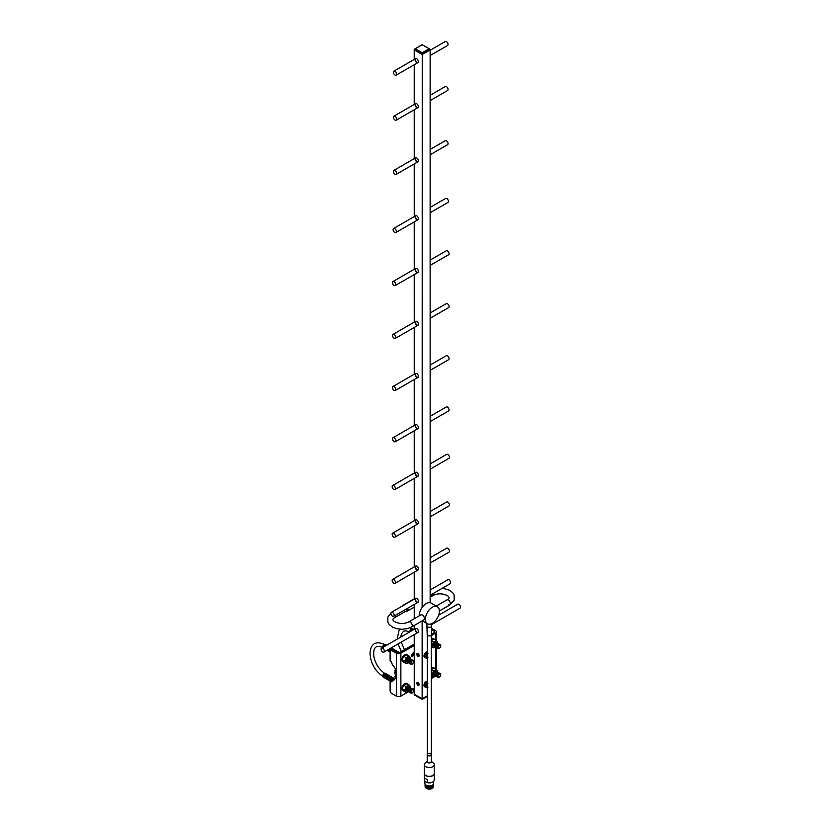 <?xml version="1.0" encoding="UTF-8"?>
<svg xmlns="http://www.w3.org/2000/svg" width="830" height="830" viewBox="0 0 830 830"><rect width="100%" height="100%" fill="white"/><g stroke="black" fill="none" stroke-linecap="round" stroke-linejoin="round"><path stroke-width="1.25" d="M414.222 59.428L414.222 49.914L422.242 54.49L430.148 49.904L422.138 54.49L414.191 49.344L422.221 44.727L429.162 48.721L422.221 52.767L429.12 48.731L422.19 44.727L415.249 48.731L422.19 52.736L422.221 53.877L430.116 49.323L429.12 48.731L430.127 49.364L422.242 53.929L422.242 607.27M414.243 694.15L422.138 698.767L427.274 695.862L422.242 699.327L427.274 696.422M414.222 634.628A2.158 1.245 -60 0 1 414.222 634.608L414.243 694.212L422.242 698.767L422.242 620.861M418.413 631.412A2.293 1.328 -120 0 0 417.407 629.099A2.293 1.328 -120 0 0 415.633 628.486A2.293 1.328 -120 0 0 415.633 631.142A2.293 1.328 -120 0 0 417.936 632.47A2.293 1.328 -120 0 0 418.413 631.412M418.413 601.273A2.293 1.328 -120 0 0 417.407 598.959A2.293 1.328 -120 0 0 415.633 598.347A2.293 1.328 -120 0 0 415.633 601.003A2.293 1.328 -120 0 0 417.936 602.331A2.293 1.328 -120 0 0 418.413 601.273M418.413 569.027A2.293 1.328 -120 0 0 417.407 566.714A2.293 1.328 -120 0 0 415.633 566.101A2.293 1.328 -120 0 0 415.633 568.747A2.293 1.328 -120 0 0 417.936 570.075A2.293 1.328 -120 0 0 418.413 569.027M418.413 522.817A2.293 1.328 -120 0 0 417.407 520.514A2.293 1.328 -120 0 0 415.633 519.891A2.293 1.328 -120 0 0 415.633 522.547A2.293 1.328 -120 0 0 417.936 523.875A2.293 1.328 -120 0 0 418.413 522.817M418.413 475.206A2.293 1.328 -120 0 0 417.407 472.903A2.293 1.328 -120 0 0 415.633 472.28A2.293 1.328 -120 0 0 415.633 474.936A2.293 1.328 -120 0 0 417.936 476.264A2.293 1.328 -120 0 0 418.413 475.206M418.413 427.595A2.293 1.328 -120 0 0 417.407 425.282A2.293 1.328 -120 0 0 415.633 424.67A2.293 1.328 -120 0 0 415.633 427.326A2.293 1.328 -120 0 0 417.936 428.654A2.293 1.328 -120 0 0 418.413 427.595M418.413 376.353A2.293 1.328 -120 0 0 417.407 374.04A2.293 1.328 -120 0 0 415.633 373.427A2.293 1.328 -120 0 0 415.633 376.073A2.293 1.328 -120 0 0 417.936 377.401A2.293 1.328 -120 0 0 418.413 376.353M418.413 324.26A2.293 1.328 -120 0 0 417.407 321.947A2.293 1.328 -120 0 0 415.633 321.335A2.293 1.328 -120 0 0 415.633 323.99A2.293 1.328 -120 0 0 417.936 325.308A2.293 1.328 -120 0 0 418.413 324.26M418.413 271.4A2.293 1.328 -120 0 0 417.407 269.086A2.293 1.328 -120 0 0 415.633 268.464A2.293 1.328 -120 0 0 415.633 271.12A2.293 1.328 -120 0 0 417.936 272.448A2.293 1.328 -120 0 0 418.413 271.4M418.413 218.715A2.293 1.328 -120 0 0 417.407 216.402A2.293 1.328 -120 0 0 415.633 215.79A2.293 1.328 -120 0 0 415.633 218.446A2.293 1.328 -120 0 0 417.936 219.774A2.293 1.328 -120 0 0 418.413 218.715M419.129 684.563A1.619 0.934 -120 0 0 418.424 682.934A1.619 0.934 -120 0 0 417.168 682.499A1.619 0.934 -120 0 0 417.168 684.377A1.619 0.934 -120 0 0 418.797 685.31A1.619 0.934 -120 0 0 419.129 684.563M419.129 655.627A1.619 0.934 -120 0 0 418.424 653.988A1.619 0.934 -120 0 0 417.168 653.552A1.619 0.934 -120 0 0 417.168 655.43A1.619 0.934 -120 0 0 418.797 656.364A1.619 0.934 -120 0 0 419.129 655.627M418.362 160.781A2.293 1.328 -120 0 0 417.355 158.468A2.293 1.328 -120 0 0 415.581 157.856A2.293 1.328 -120 0 0 415.581 160.501A2.293 1.328 -120 0 0 417.884 161.829A2.293 1.328 -120 0 0 418.362 160.781M418.362 106.603A2.293 1.328 -120 0 0 417.355 104.29A2.293 1.328 -120 0 0 415.581 103.677A2.293 1.328 -120 0 0 415.581 106.323A2.293 1.328 -120 0 0 417.884 107.651A2.293 1.328 -120 0 0 418.362 106.603M418.362 61.565A2.293 1.328 -120 0 0 417.355 59.262A2.293 1.328 -120 0 0 415.581 58.64A2.293 1.328 -120 0 0 415.581 61.296A2.293 1.328 -120 0 0 417.884 62.624A2.293 1.328 -120 0 0 418.362 61.565M418.071 632.367A2.293 1.328 60 0 1 416.37 631.568A2.293 1.328 60 0 1 415.457 629.368A2.293 1.328 60 0 1 415.799 628.414M418.071 602.227A2.293 1.328 60 0 1 416.37 601.428A2.293 1.328 60 0 1 415.457 599.229A2.293 1.328 60 0 1 415.799 598.274M418.071 569.971A2.293 1.328 60 0 1 416.37 569.183A2.293 1.328 60 0 1 415.457 566.973A2.293 1.328 60 0 1 415.799 566.029M418.071 523.772A2.293 1.328 60 0 1 416.37 522.983A2.293 1.328 60 0 1 415.457 520.773A2.293 1.328 60 0 1 415.799 519.829M418.071 476.161A2.293 1.328 60 0 1 416.37 475.372A2.293 1.328 60 0 1 415.457 473.162A2.293 1.328 60 0 1 415.799 472.208M418.071 428.55A2.293 1.328 60 0 1 416.37 427.751A2.293 1.328 60 0 1 415.457 425.551A2.293 1.328 60 0 1 415.799 424.597M418.071 377.297A2.293 1.328 60 0 1 416.37 376.509A2.293 1.328 60 0 1 415.457 374.299A2.293 1.328 60 0 1 415.799 373.355M418.071 325.204A2.293 1.328 60 0 1 416.37 324.416A2.293 1.328 60 0 1 415.457 322.216A2.293 1.328 60 0 1 415.799 321.262M418.071 272.344A2.293 1.328 60 0 1 416.37 271.555A2.293 1.328 60 0 1 415.457 269.345A2.293 1.328 60 0 1 415.799 268.401M418.071 219.67A2.293 1.328 60 0 1 416.37 218.871A2.293 1.328 60 0 1 415.457 216.672A2.293 1.328 60 0 1 415.799 215.717M418.932 685.196A1.619 0.934 60 0 1 417.749 684.594A1.619 0.934 60 0 1 417.137 683.069A1.619 0.934 60 0 1 417.334 682.436M418.932 656.26A1.619 0.934 60 0 1 417.749 655.648A1.619 0.934 60 0 1 417.137 654.123A1.619 0.934 60 0 1 417.334 653.49M418.019 161.726A2.293 1.328 60 0 1 416.318 160.937A2.293 1.328 60 0 1 415.405 158.727A2.293 1.328 60 0 1 415.747 157.783M418.019 107.547A2.293 1.328 60 0 1 416.318 106.759A2.293 1.328 60 0 1 415.405 104.549A2.293 1.328 60 0 1 415.747 103.605M418.019 62.52A2.293 1.328 60 0 1 416.318 61.731A2.293 1.328 60 0 1 415.405 59.521A2.293 1.328 60 0 1 415.747 58.577M408.785 621.909A2.905 1.681 -120 0 1 411.026 622.687A2.905 1.681 -120 0 1 412.292 625.613A2.905 1.681 -120 0 1 411.69 626.951L423.912 619.896L424.358 618.651C424.099 615.85 422.989 614.584 420.997 614.854L408.785 621.909C404.459 623.942 400.029 623.994 395.464 622.085C392.237 620.508 392.134 618.941 395.142 617.385L395.142 617.385A2.905 1.681 60 0 0 395.63 615.206M437.317 606.668A9.877 5.696 120 0 0 429.712 609.313A9.877 5.696 120 0 0 425.396 619.253A9.877 5.696 120 0 0 427.44 623.776A9.877 5.696 120 0 0 437.317 618.07A9.877 5.696 120 0 0 437.317 606.668L431.123 603.099A9.877 5.696 120 0 0 423.518 605.744A9.877 5.696 120 0 0 419.202 615.673A9.877 5.696 120 0 0 419.202 615.891M407.053 608.608L406.565 610.797L395.142 617.385M403.079 605.599A3.59 2.075 60 0 1 403.619 604.987A3.59 2.075 60 0 1 404.418 604.821M407.727 608.224A3.59 2.075 60 0 1 407.208 611.212A3.59 2.075 60 0 1 405.818 611.222M405.953 611.15A3.164 1.826 -120 0 0 407.188 608.535M433.665 781.289L433.665 783.364A4.378 2.532 180 0 1 429.286 785.896A4.378 2.532 180 0 1 424.898 783.364L424.898 781.217M432.7 782.026A4.721 2.729 180 0 1 432.627 782.078A4.721 2.729 180 0 1 427.17 782.586L427.585 782.649A4.939 2.853 0 0 0 432.772 781.985A4.939 2.853 0 0 0 434.225 779.972L434.225 773.705A4.939 2.853 180 0 1 430.075 776.455A4.939 2.853 180 0 1 424.638 774.618A4.939 2.853 180 0 1 424.348 773.716L424.338 779.972A4.939 2.853 0 0 0 424.638 780.947L424.638 777.783A4.939 2.853 0 0 0 427.585 779.484L427.585 782.649M424.638 780.947L427.17 782.586M425.676 784.807A3.818 2.21 0 0 0 429.286 786.28A3.818 2.21 0 0 0 432.887 784.807M433.478 784.091A4.212 2.428 180 0 1 429.286 786.705A4.212 2.428 180 0 1 425.085 784.091M433.478 784.485A4.212 2.428 180 0 1 429.286 787.12A4.212 2.428 180 0 1 425.085 784.485M433.478 784.9A4.212 2.428 180 0 1 429.286 787.525A4.212 2.428 180 0 1 425.085 784.9M433.478 785.305A4.212 2.428 180 0 1 429.286 787.94A4.212 2.428 180 0 1 425.085 785.305M433.478 785.72A4.212 2.428 180 0 1 429.286 788.355A4.212 2.428 180 0 1 425.085 785.72M433.478 786.124A4.212 2.428 180 0 1 429.286 788.759A4.212 2.428 180 0 1 425.085 786.124M431.901 788.459A3.6 2.085 180 0 1 431.828 788.5A3.6 2.085 180 0 1 426.734 788.5A3.6 2.085 180 0 1 426.662 788.459M425.676 787.587A3.818 2.21 0 0 0 426.579 788.417A3.818 2.21 0 0 0 431.984 788.417A3.818 2.21 0 0 0 432.887 787.587M426.911 625.976L427.201 634.774A2.085 1.204 180 0 0 428.508 635.863A2.085 1.204 180 0 0 430.76 635.593A2.085 1.204 180 0 0 431.361 634.774L431.652 625.976A2.365 1.37 180 0 1 431.652 625.976A2.365 1.37 180 0 1 429.286 627.324A2.365 1.37 180 0 1 426.911 625.976A2.365 1.37 180 0 1 426.911 625.955L426.911 623.465M427.201 761.359L425.199 763.05A4.959 2.864 0 0 0 424.327 764.669L424.327 773.487A4.959 2.864 0 0 0 425.78 775.511A4.959 2.864 0 0 0 431.175 776.123A4.959 2.864 0 0 0 434.235 773.487L434.235 764.669A4.959 2.864 0 0 0 433.364 763.05L431.361 761.359M424.327 764.669A4.959 2.864 0 0 0 425.78 766.692A4.959 2.864 0 0 0 431.175 767.314A4.959 2.864 0 0 0 434.235 764.669M427.274 754.408A2.085 1.204 0 0 0 427.201 754.719L427.201 761.733A2.085 1.204 0 0 0 429.286 762.936A2.085 1.204 0 0 0 431.361 761.733L431.361 754.719A2.085 1.204 0 0 0 431.289 754.408M427.201 754.719A2.085 1.204 0 0 0 427.813 755.57A2.085 1.204 0 0 0 430.075 755.829A2.085 1.204 0 0 0 431.361 754.719M427.865 755.539A2.013 1.162 0 0 0 430.054 755.798A2.013 1.162 0 0 0 431.289 754.719A2.013 1.162 0 0 0 429.286 753.557A2.013 1.162 0 0 0 427.274 754.719A2.013 1.162 0 0 0 427.865 755.539M430.127 49.873L430.148 602.725L430.148 49.904M414.263 49.323L415.249 48.731L414.201 49.323L422.148 53.877L422.148 52.767L415.218 48.721L422.148 44.727L429.162 48.721M422.138 607.415L422.242 53.929L414.191 49.344M414.222 634.608L414.243 694.772L422.148 699.368L414.263 694.803L422.148 699.358L414.263 694.803L422.148 699.358L427.274 696.453L422.138 699.327L422.138 620.913M390.577 650.367L391.791 649.662A2.241 1.297 60 0 1 392.912 649.776L391.698 650.481A2.241 1.297 -120 0 0 390.577 650.367A2.241 1.297 -120 0 0 390.11 651.394L390.11 660.877L391.283 661.552L392.445 664.923L394.779 667.611L395.62 670.381L394.8 670.868L395.63 672.3L394.8 672.777L395.63 676.118L394.8 676.595L395.62 678.027L394.779 678.494L394.779 679.843L393.617 679.168L393.617 680.517L392.445 679.822L392.445 681.171L391.283 680.496L391.283 681.845L390.11 681.171L390.11 690.653A2.241 1.297 -120 0 0 391.698 693.403L396.408 696.121A3.164 1.826 0 0 0 400.88 696.121L408.536 691.701A2.168 1.255 -60 0 1 408.329 689.108A2.168 1.255 -60 0 1 410.663 687.997M390.11 681.171L393.679 679.127M391.698 650.481L396.408 653.2A3.164 1.826 0 0 0 400.88 653.2L414.222 645.491M414.243 651.809A19.349 11.174 120 0 0 411.939 654.206A1.504 0.872 120 0 0 411.68 656.333A1.504 0.872 120 0 0 412.915 655.835A16.341 9.431 -60 0 1 414.243 654.403M412.832 689.222L414.222 688.412M431.289 678.556L435.511 676.128A3.164 1.826 0 0 0 435.709 676.004A2.168 1.255 -60 0 1 435.501 673.421A2.168 1.255 -60 0 1 437.846 672.31M431.289 635.635L435.511 633.207A3.164 1.826 0 0 0 436.435 631.921A3.164 1.826 0 0 0 435.511 630.624L431.579 628.351M431.527 629.731L434.287 631.329A1.432 0.83 180 0 1 434.713 631.921A1.432 0.83 180 0 1 434.287 632.502L431.382 634.182M411.379 655.441A1.504 0.872 120 0 0 411.701 655.14A16.341 9.431 -60 0 1 414.222 652.588M414.222 644.09L399.655 652.494A1.432 0.83 180 0 1 397.622 652.494L392.912 649.776M393.617 679.168L395.609 678.017M394.126 338.287A2.293 1.328 -120 0 0 395.267 338.401A2.293 1.328 -120 0 0 395.267 335.745A2.293 1.328 -120 0 0 392.974 334.417A2.293 1.328 -120 0 0 392.621 336.254A2.293 1.328 -120 0 0 394.126 338.287M430.148 318.264L448.594 307.619A2.293 1.328 -120 0 0 448.594 304.963A2.293 1.328 -120 0 0 446.291 303.635L430.148 312.952M394.126 285.416A2.293 1.328 -120 0 0 395.267 285.53A2.293 1.328 -120 0 0 395.267 282.874A2.293 1.328 -120 0 0 392.974 281.546A2.293 1.328 -120 0 0 392.621 283.393A2.293 1.328 -120 0 0 394.126 285.416M430.148 265.393L448.594 254.748A2.293 1.328 -120 0 0 448.594 252.092A2.293 1.328 -120 0 0 446.291 250.764L430.148 260.091M394.727 232.39A2.293 1.328 -120 0 0 395.879 232.504A2.293 1.328 -120 0 0 395.879 229.848A2.293 1.328 -120 0 0 393.586 228.52A2.293 1.328 -120 0 0 393.233 230.367A2.293 1.328 -120 0 0 394.727 232.39M430.148 212.719L447.982 202.427A2.293 1.328 -120 0 0 447.982 199.771A2.293 1.328 -120 0 0 445.679 198.443L430.148 207.407M395.038 120.07A2.293 1.328 -120 0 0 396.19 120.184A2.293 1.328 -120 0 0 396.19 117.528A2.293 1.328 -120 0 0 393.887 116.2A2.293 1.328 -120 0 0 393.534 118.047A2.293 1.328 -120 0 0 395.038 120.07M430.148 100.575L447.577 90.511A2.293 1.328 -120 0 0 447.577 87.856A2.293 1.328 -120 0 0 445.274 86.528L430.148 95.263M395.038 174.248A2.293 1.328 -120 0 0 396.19 174.362A2.293 1.328 -120 0 0 396.19 171.706A2.293 1.328 -120 0 0 393.887 170.378A2.293 1.328 -120 0 0 393.534 172.225A2.293 1.328 -120 0 0 395.038 174.248M430.148 154.754L447.577 144.69A2.293 1.328 -120 0 0 447.577 142.034A2.293 1.328 -120 0 0 445.274 140.706L430.148 149.441M395.038 75.032A2.293 1.328 -120 0 0 396.19 75.146A2.293 1.328 -120 0 0 396.19 72.501A2.293 1.328 -120 0 0 393.887 71.172A2.293 1.328 -120 0 0 393.534 73.009A2.293 1.328 -120 0 0 395.038 75.032M430.148 55.537L447.577 45.484A2.293 1.328 -120 0 0 447.577 42.828A2.293 1.328 -120 0 0 445.274 41.5L430.148 50.236M394.126 441.622A2.293 1.328 -120 0 0 395.267 441.736A2.293 1.328 -120 0 0 395.267 439.08A2.293 1.328 -120 0 0 392.974 437.752A2.293 1.328 -120 0 0 392.621 439.599A2.293 1.328 -120 0 0 394.126 441.622M430.148 421.599L448.594 410.954A2.293 1.328 -120 0 0 448.594 408.298A2.293 1.328 -120 0 0 446.291 406.97L430.148 416.287M394.126 390.37A2.293 1.328 -120 0 0 395.267 390.484A2.293 1.328 -120 0 0 395.267 387.838A2.293 1.328 -120 0 0 392.974 386.51A2.293 1.328 -120 0 0 392.621 388.347A2.293 1.328 -120 0 0 394.126 390.37M430.148 370.346L448.594 359.701A2.293 1.328 -120 0 0 448.594 357.056A2.293 1.328 -120 0 0 446.291 355.728L430.148 365.044M393.762 489.441A2.293 1.328 -120 0 0 394.914 489.555A2.293 1.328 -120 0 0 394.914 486.899A2.293 1.328 -120 0 0 392.621 485.571A2.293 1.328 -120 0 0 392.268 487.418A2.293 1.328 -120 0 0 393.762 489.441M430.148 469.209L448.947 458.357A2.293 1.328 -120 0 0 448.947 455.701A2.293 1.328 -120 0 0 446.644 454.373L430.148 463.897M393.762 537.052A2.293 1.328 -120 0 0 394.914 537.166A2.293 1.328 -120 0 0 394.914 534.51A2.293 1.328 -120 0 0 392.621 533.182A2.293 1.328 -120 0 0 392.268 535.028A2.293 1.328 -120 0 0 393.762 537.052M430.148 516.82L448.947 505.968A2.293 1.328 -120 0 0 448.947 503.312A2.293 1.328 -120 0 0 446.644 501.994L430.148 511.519M393.762 583.251A2.293 1.328 -120 0 0 394.914 583.365A2.293 1.328 -120 0 0 394.914 580.71A2.293 1.328 -120 0 0 392.621 579.392A2.293 1.328 -120 0 0 392.268 581.228A2.293 1.328 -120 0 0 393.762 583.251M430.148 563.02L448.947 552.178A2.293 1.328 -120 0 0 448.947 549.522A2.293 1.328 -120 0 0 446.644 548.194L430.148 557.718M392.549 616.202A2.293 1.328 -120 0 0 393.7 616.317A2.293 1.328 -120 0 0 393.7 613.671A2.293 1.328 -120 0 0 391.397 612.343A2.293 1.328 -120 0 0 391.044 614.179A2.293 1.328 -120 0 0 392.549 616.202M430.148 595.276L450.161 583.718A2.293 1.328 -120 0 0 450.161 581.062A2.293 1.328 -120 0 0 447.868 579.745L430.148 589.964M382.703 652.038A2.293 1.328 -120 0 0 383.844 652.141A2.293 1.328 -120 0 0 383.844 649.496A2.293 1.328 -120 0 0 381.551 648.168A2.293 1.328 -120 0 0 381.198 650.004A2.293 1.328 -120 0 0 382.703 652.038M431.652 624.544L460.017 608.172A2.293 1.328 -120 0 0 460.017 605.516A2.293 1.328 -120 0 0 457.714 604.188L438.624 615.206M384.477 645.387A1.795 1.038 120 0 0 384.415 645.45A1.795 1.038 120 0 0 383.595 646.871A1.795 1.038 120 0 0 383.574 646.954M383.595 646.871L383.564 647.006A1.795 1.038 -60 0 1 384.591 645.284M384.85 645.605A1.795 1.038 120 0 0 384.788 645.667A1.795 1.038 120 0 0 384.093 646.695M384.072 646.705A1.795 1.038 -60 0 1 384.964 645.501M384.798 646.29A1.795 1.038 -60 0 1 385.338 645.719M388.793 650.149A1.795 1.038 -60 0 1 389.197 649.06A1.795 1.038 120 0 0 388.855 649.911A1.795 1.038 120 0 0 388.834 649.994M390.11 648.645A1.795 1.038 120 0 0 390.048 648.697A1.795 1.038 120 0 0 389.229 650.129A1.795 1.038 120 0 0 389.208 650.212M389.177 650.367A1.795 1.038 -60 0 1 390.225 648.541M390.484 648.863A1.795 1.038 120 0 0 390.432 648.915A1.795 1.038 120 0 0 389.602 650.347A1.795 1.038 120 0 0 389.581 650.429M389.55 650.585A1.795 1.038 -60 0 1 390.598 648.749M390.868 649.081A1.795 1.038 120 0 0 390.806 649.133A1.795 1.038 120 0 0 389.976 650.564A1.795 1.038 120 0 0 389.965 650.647M389.924 650.793A1.795 1.038 -60 0 1 390.982 648.967M391.241 649.299A1.795 1.038 120 0 0 391.179 649.351A1.795 1.038 120 0 0 390.453 650.45M390.432 650.471A1.795 1.038 -60 0 1 391.355 649.185M391.148 650.046A1.795 1.038 -60 0 1 391.729 649.402A2.158 1.245 -60 0 1 392.144 649.101A2.158 1.245 -60 0 1 393.399 649.122M407.395 658.626A1.795 1.038 120 0 0 407.333 658.678A1.795 1.038 120 0 0 406.513 660.109A1.795 1.038 120 0 0 406.493 660.192M406.461 660.348A1.795 1.038 -60 0 1 407.509 658.512M407.779 658.844A1.795 1.038 120 0 0 407.717 658.896A1.795 1.038 120 0 0 406.887 660.327A1.795 1.038 120 0 0 406.866 660.41M406.835 660.556A1.795 1.038 -60 0 1 407.893 658.73M408.153 659.062A1.795 1.038 120 0 0 408.09 659.113A1.795 1.038 120 0 0 407.26 660.545A1.795 1.038 120 0 0 407.25 660.628M407.208 660.773A1.795 1.038 -60 0 1 408.267 658.947M408.526 659.279A1.795 1.038 120 0 0 408.464 659.331A1.795 1.038 120 0 0 407.644 660.763A1.795 1.038 120 0 0 407.623 660.836M407.582 660.991A1.795 1.038 -60 0 1 408.64 659.165M408.9 659.497A1.795 1.038 120 0 0 408.837 659.549A1.795 1.038 120 0 0 408.018 660.981A1.795 1.038 120 0 0 407.997 661.053M407.966 661.209A1.795 1.038 -60 0 1 409.014 659.383M409.273 659.705A1.795 1.038 120 0 0 409.211 659.767A1.795 1.038 120 0 0 408.391 661.188A1.795 1.038 120 0 0 408.37 661.271M408.339 661.427A1.795 1.038 -60 0 1 409.387 659.601M409.657 659.923A1.795 1.038 120 0 0 409.595 659.985A1.795 1.038 120 0 0 408.765 661.406A1.795 1.038 120 0 0 408.754 661.489M408.713 661.645A1.795 1.038 -60 0 1 409.771 659.819M410.03 660.14A1.795 1.038 120 0 0 409.968 660.203A1.795 1.038 120 0 0 409.138 661.624A1.795 1.038 120 0 0 409.128 661.707M409.086 661.863A1.795 1.038 -60 0 1 410.145 660.037M410.404 660.358A1.795 1.038 120 0 0 410.342 660.421A1.795 1.038 120 0 0 409.522 661.842A1.795 1.038 120 0 0 409.501 661.925M409.46 662.081A1.795 1.038 -60 0 1 410.518 660.255M410.777 660.576A1.795 1.038 120 0 0 410.715 660.639A1.795 1.038 120 0 0 409.896 662.06A1.795 1.038 120 0 0 409.875 662.143M409.844 662.299A1.795 1.038 -60 0 1 410.892 660.473M411.151 660.794A1.795 1.038 120 0 0 411.099 660.846A1.795 1.038 120 0 0 410.269 662.278A1.795 1.038 120 0 0 410.248 662.361M410.217 662.516A1.795 1.038 -60 0 1 411.265 660.69M411.535 661.012A1.795 1.038 120 0 0 411.473 661.064A1.795 1.038 120 0 0 410.643 662.496A1.795 1.038 120 0 0 410.632 662.579M410.591 662.734A1.795 1.038 -60 0 1 411.649 660.898M412.22 663.917A1.795 1.038 -60 0 1 411.12 662.35A1.795 1.038 -60 0 1 413.319 661.085A1.795 1.038 -60 0 1 412.22 663.917M412.064 664.125A2.158 1.245 -60 0 1 410.601 662.662A2.158 1.245 -60 0 1 411.597 660.95A2.158 1.245 -60 0 1 412.064 660.597A2.158 1.245 -60 0 1 413.589 661.479A2.158 1.245 -60 0 1 412.064 664.125M410.809 664.093A2.158 1.245 -60 0 1 410.228 662.454A2.158 1.245 -60 0 1 411.224 660.732A2.158 1.245 -60 0 1 411.69 660.379A2.158 1.245 -60 0 1 412.935 660.41M410.435 663.876A2.158 1.245 -60 0 1 409.854 662.236A2.158 1.245 -60 0 1 410.85 660.514A2.158 1.245 -60 0 1 411.307 660.161A2.158 1.245 -60 0 1 412.562 660.192M410.062 663.658A2.158 1.245 -60 0 1 409.481 662.018A2.158 1.245 -60 0 1 410.466 660.296A2.158 1.245 -60 0 1 410.933 659.943A2.158 1.245 -60 0 1 412.188 659.975M409.678 663.45A2.158 1.245 -60 0 1 409.107 661.801A2.158 1.245 -60 0 1 410.093 660.078A2.158 1.245 -60 0 1 410.56 659.726A2.158 1.245 -60 0 1 411.815 659.757M409.304 663.232A2.158 1.245 -60 0 1 408.723 661.583A2.158 1.245 -60 0 1 409.719 659.86A2.158 1.245 -60 0 1 410.186 659.508A2.158 1.245 -60 0 1 411.431 659.539M408.931 663.014A2.158 1.245 -60 0 1 408.35 661.365A2.158 1.245 -60 0 1 409.346 659.643A2.158 1.245 -60 0 1 409.813 659.29A2.158 1.245 -60 0 1 411.058 659.321M408.557 662.797A2.158 1.245 -60 0 1 407.976 661.147A2.158 1.245 -60 0 1 408.972 659.425A2.158 1.245 -60 0 1 409.429 659.072A2.158 1.245 -60 0 1 410.684 659.103M408.184 662.579A2.158 1.245 -60 0 1 407.603 660.929A2.158 1.245 -60 0 1 408.588 659.207A2.158 1.245 -60 0 1 409.055 658.864A2.158 1.245 -60 0 1 410.311 658.885M407.8 662.361A2.158 1.245 -60 0 1 407.219 660.711A2.158 1.245 -60 0 1 408.215 658.999A2.158 1.245 -60 0 1 408.682 658.647A2.158 1.245 -60 0 1 409.937 658.678M407.426 662.143A2.158 1.245 -60 0 1 406.845 660.493A2.158 1.245 -60 0 1 407.841 658.781A2.158 1.245 -60 0 1 408.308 658.429A2.158 1.245 -60 0 1 409.553 658.46M407.053 661.925A2.158 1.245 -60 0 1 406.472 660.275A2.158 1.245 -60 0 1 407.468 658.564A2.158 1.245 -60 0 1 407.924 658.211A2.158 1.245 -60 0 1 409.18 658.242M398.618 652.743A2.158 1.245 -60 0 1 399.427 652.598A2.158 1.245 -60 0 0 398.161 652.567A2.158 1.245 -60 0 0 398.016 652.66M397.591 652.473A2.158 1.245 -60 0 1 397.788 652.349A2.158 1.245 -60 0 1 399.033 652.38M397.217 652.255A2.158 1.245 -60 0 1 397.404 652.131A2.158 1.245 -60 0 1 398.659 652.162M396.844 652.038A2.158 1.245 -60 0 1 397.031 651.913A2.158 1.245 -60 0 1 398.286 651.944M396.46 651.83A2.158 1.245 -60 0 1 396.657 651.706A2.158 1.245 -60 0 1 397.912 651.726M396.086 651.612A2.158 1.245 -60 0 1 396.284 651.488A2.158 1.245 -60 0 1 397.529 651.509M395.713 651.394A2.158 1.245 -60 0 1 395.9 651.27A2.158 1.245 -60 0 1 397.155 651.301M395.339 651.177A2.158 1.245 -60 0 1 395.526 651.052A2.158 1.245 -60 0 1 396.782 651.083M394.966 650.959A2.158 1.245 -60 0 1 395.153 650.834A2.158 1.245 -60 0 1 396.408 650.865M394.582 650.741A2.158 1.245 -60 0 1 394.779 650.616A2.158 1.245 -60 0 1 396.035 650.647M394.209 650.523A2.158 1.245 -60 0 1 394.406 650.398A2.158 1.245 -60 0 1 395.651 650.429M393.835 650.305A2.158 1.245 -60 0 1 394.022 650.181A2.158 1.245 -60 0 1 395.277 650.212M393.462 650.087A2.158 1.245 -60 0 1 393.648 649.963A2.158 1.245 -60 0 1 394.904 649.994M393.078 649.869A2.158 1.245 -60 0 1 393.275 649.745A2.158 1.245 -60 0 1 394.53 649.776M392.694 649.662A2.158 1.245 -60 0 1 392.901 649.527A2.158 1.245 -60 0 1 394.146 649.558M392.175 649.558A2.158 1.245 -60 0 1 392.517 649.309A2.158 1.245 -60 0 1 393.773 649.34M391.221 649.994A2.158 1.245 -60 0 1 391.687 649.444L391.553 649.568M390.484 650.429A2.158 1.245 -60 0 1 391.304 649.236A2.158 1.245 -60 0 1 391.77 648.884A2.158 1.245 -60 0 1 393.026 648.915M390.11 652.131A2.158 1.245 -60 0 1 389.934 650.73A2.158 1.245 -60 0 1 390.93 649.019A2.158 1.245 -60 0 1 391.397 648.666A2.158 1.245 -60 0 1 392.652 648.697M390.11 652.152A2.158 1.245 -60 0 1 389.561 650.513A2.158 1.245 -60 0 1 390.557 648.801A2.158 1.245 -60 0 1 391.023 648.448A2.158 1.245 -60 0 1 392.268 648.479M389.768 651.944A2.158 1.245 -60 0 1 389.187 650.305A2.158 1.245 -60 0 1 390.183 648.583A2.158 1.245 -60 0 1 390.639 648.23A2.158 1.245 -60 0 1 391.895 648.261M389.395 651.726A2.158 1.245 -60 0 1 388.814 650.087A2.158 1.245 -60 0 1 389.27 649.019M389.011 651.519A2.158 1.245 -60 0 1 388.44 649.869A2.158 1.245 -60 0 1 388.575 649.413M388.637 651.301A2.158 1.245 -60 0 1 388.046 649.724M388.264 651.083A2.158 1.245 -60 0 1 387.61 649.973M387.89 650.865A2.158 1.245 -60 0 1 387.278 650.17M384.871 646.248A2.158 1.245 -60 0 1 385.296 645.761A2.158 1.245 -60 0 1 385.763 645.408A2.158 1.245 -60 0 1 386.645 645.221A2.158 1.245 -60 0 0 385.379 645.19A2.158 1.245 -60 0 0 384.923 645.543A2.158 1.245 -60 0 0 384.124 646.674M383.564 647.006A2.158 1.245 -60 0 1 384.539 645.325A2.158 1.245 -60 0 1 385.006 644.972A2.158 1.245 -60 0 1 386.261 645.003M383.107 647.265A2.158 1.245 -60 0 1 383.17 646.829A2.158 1.245 -60 0 1 384.166 645.107A2.158 1.245 -60 0 1 384.632 644.754A2.158 1.245 -60 0 1 385.888 644.786M384.103 645.169A1.795 1.038 120 0 0 384.041 645.232A1.795 1.038 120 0 0 383.211 646.653A1.795 1.038 120 0 0 383.201 646.736M383.159 646.892A1.795 1.038 -60 0 1 384.217 645.066M382.817 646.518A1.795 1.038 -60 0 1 382.838 646.446A1.795 1.038 -60 0 1 383.668 645.014A1.795 1.038 -60 0 1 383.73 644.962M382.744 647.473A2.158 1.245 -60 0 1 382.723 647.192A2.158 1.245 -60 0 1 382.796 646.612A2.158 1.245 -60 0 1 383.792 644.889A2.158 1.245 -60 0 1 385.504 644.568M383.356 677.155A2.168 1.255 -60 0 1 382.703 676.087A2.168 1.255 -60 0 1 383.771 673.784A2.168 1.255 -60 0 1 385.494 673.462M383.252 675.371A1.795 1.038 -60 0 1 383.896 674.271M412.22 692.822A1.795 1.038 -60 0 1 411.12 691.265A1.795 1.038 -60 0 1 413.319 689.989A1.795 1.038 -60 0 1 412.22 692.822M412.043 693.029A2.168 1.255 -60 0 1 410.715 691.141A2.168 1.255 -60 0 1 413.371 689.606A2.168 1.255 -60 0 1 412.043 693.029M410.684 691.214A1.795 1.038 -60 0 1 411.327 690.104M410.788 692.998A2.168 1.255 -60 0 1 410.58 690.415A2.168 1.255 -60 0 1 412.915 689.305M410.311 690.996A1.795 1.038 -60 0 1 410.954 689.886M410.414 692.78A2.168 1.255 -60 0 1 410.207 690.197A2.168 1.255 -60 0 1 412.541 689.087M409.937 690.778A1.795 1.038 -60 0 1 410.57 689.668M410.03 692.562A2.168 1.255 -60 0 1 409.833 689.979A2.168 1.255 -60 0 1 412.168 688.869M409.564 690.56A1.795 1.038 -60 0 1 410.196 689.46M409.657 692.345A2.168 1.255 -60 0 1 409.46 689.761A2.168 1.255 -60 0 1 411.794 688.651M409.18 690.342A1.795 1.038 -60 0 1 409.823 689.242M409.283 692.127A2.168 1.255 -60 0 1 409.076 689.543A2.168 1.255 -60 0 1 411.421 688.433M408.806 690.124A1.795 1.038 -60 0 1 409.449 689.025M408.91 691.909A2.168 1.255 -60 0 1 408.702 689.325A2.168 1.255 -60 0 1 411.037 688.215M408.433 689.906A1.795 1.038 -60 0 1 409.065 688.807M408.059 689.689A1.795 1.038 -60 0 1 408.692 688.589M408.153 691.473A2.168 1.255 -60 0 1 407.955 688.89A2.168 1.255 -60 0 1 410.29 687.779M407.686 689.471A1.795 1.038 -60 0 1 408.319 688.371M407.779 691.255A2.168 1.255 -60 0 1 407.572 688.682A2.168 1.255 -60 0 1 409.916 687.562M407.302 689.253A1.795 1.038 -60 0 1 407.945 688.153M407.406 691.037A2.168 1.255 -60 0 1 407.198 688.464A2.168 1.255 -60 0 1 409.543 687.344M406.928 689.045A1.795 1.038 -60 0 1 407.572 687.935M407.032 690.83A2.168 1.255 -60 0 1 406.825 688.246A2.168 1.255 -60 0 1 409.159 687.126M406.555 688.827A1.795 1.038 -60 0 1 407.188 687.717M392.912 679.48A1.795 1.038 -60 0 0 392.787 679.625A2.168 1.255 -60 0 1 394.478 678.66M392.538 679.262A1.795 1.038 -60 0 0 392.009 680.071A2.168 1.255 -60 0 1 394.499 678.66M391.438 680.403A2.168 1.255 -60 0 1 392.683 678.546A2.168 1.255 -60 0 1 394.136 678.452M391.521 680.144A1.795 1.038 -60 0 1 392.165 679.044M390.982 680.673A2.168 1.255 -60 0 1 392.113 678.484A2.168 1.255 -60 0 1 393.752 678.235M391.148 679.926A1.795 1.038 -60 0 1 391.781 678.826M390.608 680.88A2.168 1.255 -60 0 1 391.563 678.442A2.168 1.255 -60 0 1 393.379 678.017M390.774 679.708A1.795 1.038 -60 0 1 391.407 678.608M390.339 681.036A2.168 1.255 -60 0 1 391.013 678.421A2.168 1.255 -60 0 1 393.005 677.799M390.391 679.49A1.795 1.038 -60 0 1 391.034 678.39M390.183 681.129A2.168 1.255 -60 0 1 390.453 678.442A2.168 1.255 -60 0 1 392.632 677.581M390.017 679.282A1.795 1.038 -60 0 1 390.66 678.172M390.121 681.067A2.168 1.255 -60 0 1 389.913 678.484A2.168 1.255 -60 0 1 392.248 677.363M389.644 679.065A1.795 1.038 -60 0 1 390.276 677.954M389.747 680.849A2.168 1.255 -60 0 1 389.54 678.266A2.168 1.255 -60 0 1 391.874 677.155M389.27 678.847A1.795 1.038 -60 0 1 389.903 677.737M389.363 680.631A2.168 1.255 -60 0 1 389.166 678.048A2.168 1.255 -60 0 1 391.501 676.938M388.897 678.629A1.795 1.038 -60 0 1 389.529 677.519M388.99 680.413A2.168 1.255 -60 0 1 388.782 677.83A2.168 1.255 -60 0 1 391.127 676.72M388.513 678.411A1.795 1.038 -60 0 1 389.156 677.311M388.616 680.195A2.168 1.255 -60 0 1 388.409 677.612A2.168 1.255 -60 0 1 390.754 676.502M388.139 678.193A1.795 1.038 -60 0 1 388.782 677.093M388.243 679.978A2.168 1.255 -60 0 1 388.035 677.394A2.168 1.255 -60 0 1 390.37 676.284M387.766 677.975A1.795 1.038 -60 0 1 388.399 676.875M387.869 679.76A2.168 1.255 -60 0 1 387.662 677.176A2.168 1.255 -60 0 1 389.996 676.066M387.392 677.757A1.795 1.038 -60 0 1 388.025 676.658M387.486 679.542A2.168 1.255 -60 0 1 387.288 676.958A2.168 1.255 -60 0 1 389.623 675.848M387.019 677.539A1.795 1.038 -60 0 1 387.651 676.44M387.112 679.324A2.168 1.255 -60 0 1 386.905 676.751A2.168 1.255 -60 0 1 389.249 675.63M386.635 677.322A1.795 1.038 -60 0 1 387.278 676.222M386.739 679.106A2.168 1.255 -60 0 1 386.531 676.533A2.168 1.255 -60 0 1 388.876 675.413M386.261 677.104A1.795 1.038 -60 0 1 386.905 676.004M386.365 678.888A2.168 1.255 -60 0 1 386.158 676.315A2.168 1.255 -60 0 1 388.492 675.195M385.888 676.896A1.795 1.038 -60 0 1 386.521 675.786M385.981 678.681A2.168 1.255 -60 0 1 385.784 676.097A2.168 1.255 -60 0 1 388.118 674.977M385.514 676.678A1.795 1.038 -60 0 1 386.147 675.568M385.608 678.463A2.168 1.255 -60 0 1 385.411 675.879A2.168 1.255 -60 0 1 387.745 674.769M385.13 676.46A1.795 1.038 -60 0 1 385.774 675.35M385.234 678.245A2.168 1.255 -60 0 1 385.027 675.662A2.168 1.255 -60 0 1 387.371 674.551M384.757 676.243A1.795 1.038 -60 0 1 385.4 675.132M384.861 678.027A2.168 1.255 -60 0 1 384.653 675.444A2.168 1.255 -60 0 1 386.988 674.334M384.383 676.025A1.795 1.038 -60 0 1 385.016 674.925M384.487 677.809A2.168 1.255 -60 0 1 384.28 675.226A2.168 1.255 -60 0 1 386.614 674.116M384.01 675.807A1.795 1.038 -60 0 1 384.643 674.707M384.103 677.591A2.168 1.255 -60 0 1 383.906 675.008A2.168 1.255 -60 0 1 386.24 673.898M383.636 675.589A1.795 1.038 -60 0 1 384.269 674.489M383.73 677.373A2.168 1.255 -60 0 1 383.522 674.79A2.168 1.255 -60 0 1 385.867 673.68M411.649 629.7A1.795 1.038 120 0 0 411.597 629.752A1.795 1.038 120 0 0 410.767 631.184A1.795 1.038 120 0 0 410.746 631.267M410.767 631.184L410.736 631.319A1.795 1.038 -60 0 1 411.763 629.597M412.033 629.918A1.795 1.038 120 0 0 411.971 629.97A1.795 1.038 120 0 0 411.275 631.008A1.795 1.038 -60 0 1 412.147 629.804M412.406 630.136A1.795 1.038 120 0 0 412.344 630.188A1.795 1.038 120 0 0 412.002 630.582A1.795 1.038 -60 0 1 412.52 630.022M434.578 642.939A1.795 1.038 120 0 0 434.515 642.991A1.795 1.038 120 0 0 433.685 644.422A1.795 1.038 120 0 0 433.675 644.495M433.634 644.651A1.795 1.038 -60 0 1 434.692 642.825M434.951 643.157A1.795 1.038 120 0 0 434.889 643.209A1.795 1.038 120 0 0 434.069 644.63A1.795 1.038 120 0 0 434.049 644.713M434.007 644.869A1.795 1.038 -60 0 1 435.065 643.043M435.325 643.364A1.795 1.038 120 0 0 435.262 643.426A1.795 1.038 120 0 0 434.443 644.848A1.795 1.038 120 0 0 434.422 644.931M434.391 645.086A1.795 1.038 -60 0 1 435.439 643.26M435.698 643.582A1.795 1.038 120 0 0 435.636 643.644A1.795 1.038 120 0 0 434.816 645.066A1.795 1.038 120 0 0 434.796 645.149M434.764 645.304A1.795 1.038 -60 0 1 435.812 643.478M436.082 643.8A1.795 1.038 120 0 0 436.02 643.862A1.795 1.038 120 0 0 435.19 645.284A1.795 1.038 120 0 0 435.179 645.366M435.138 645.522A1.795 1.038 -60 0 1 436.196 643.696M436.456 644.018A1.795 1.038 120 0 0 436.393 644.08A1.795 1.038 120 0 0 435.574 645.501A1.795 1.038 120 0 0 435.553 645.584M435.511 645.74A1.795 1.038 -60 0 1 436.57 643.914M436.829 644.236A1.795 1.038 120 0 0 436.767 644.288A1.795 1.038 120 0 0 435.947 645.719A1.795 1.038 120 0 0 435.926 645.802M435.885 645.958A1.795 1.038 -60 0 1 436.943 644.132M437.202 644.454A1.795 1.038 120 0 0 437.14 644.505A1.795 1.038 120 0 0 436.321 645.937A1.795 1.038 120 0 0 436.3 646.02M436.269 646.176A1.795 1.038 -60 0 1 437.317 644.339M437.586 644.671A1.795 1.038 120 0 0 437.524 644.723A1.795 1.038 120 0 0 436.694 646.155A1.795 1.038 120 0 0 436.673 646.238M436.642 646.383A1.795 1.038 -60 0 1 437.69 644.557M437.96 644.889A1.795 1.038 120 0 0 437.898 644.941A1.795 1.038 120 0 0 437.068 646.373A1.795 1.038 120 0 0 437.057 646.456M437.016 646.601A1.795 1.038 -60 0 1 438.074 644.775M438.333 645.107A1.795 1.038 120 0 0 438.271 645.159A1.795 1.038 120 0 0 437.452 646.591A1.795 1.038 120 0 0 437.431 646.674M437.389 646.819A1.795 1.038 -60 0 1 438.448 644.993M438.707 645.325A1.795 1.038 120 0 0 438.645 645.377A1.795 1.038 120 0 0 437.825 646.809A1.795 1.038 120 0 0 437.804 646.881M437.773 647.037A1.795 1.038 -60 0 1 438.821 645.211M439.402 648.23A1.795 1.038 -60 0 1 438.302 646.663A1.795 1.038 -60 0 1 440.502 645.398A1.795 1.038 -60 0 1 439.402 648.23M439.236 648.438A2.158 1.245 -60 0 1 437.784 646.975A2.158 1.245 -60 0 1 438.78 645.252A2.158 1.245 -60 0 1 439.236 644.91A2.158 1.245 -60 0 1 440.772 645.792A2.158 1.245 -60 0 1 439.236 648.438M437.991 648.406A2.158 1.245 -60 0 1 437.41 646.757A2.158 1.245 -60 0 1 438.396 645.035A2.158 1.245 -60 0 1 438.863 644.692A2.158 1.245 -60 0 1 440.118 644.713M437.607 648.189A2.158 1.245 -60 0 1 437.026 646.539A2.158 1.245 -60 0 1 438.022 644.827A2.158 1.245 -60 0 1 438.489 644.474A2.158 1.245 -60 0 1 439.744 644.505M437.234 647.971A2.158 1.245 -60 0 1 436.653 646.321A2.158 1.245 -60 0 1 437.649 644.609A2.158 1.245 -60 0 1 438.115 644.256A2.158 1.245 -60 0 1 439.361 644.288M436.86 647.753A2.158 1.245 -60 0 1 436.279 646.103A2.158 1.245 -60 0 1 437.275 644.391A2.158 1.245 -60 0 1 437.732 644.038A2.158 1.245 -60 0 1 438.987 644.07M436.487 647.535A2.158 1.245 -60 0 1 435.906 645.896A2.158 1.245 -60 0 1 436.891 644.173A2.158 1.245 -60 0 1 437.358 643.821A2.158 1.245 -60 0 1 438.614 643.852M436.103 647.317A2.158 1.245 -60 0 1 435.532 645.678A2.158 1.245 -60 0 1 436.518 643.956A2.158 1.245 -60 0 1 436.985 643.603A2.158 1.245 -60 0 1 438.24 643.634M435.729 647.11A2.158 1.245 -60 0 1 435.148 645.46A2.158 1.245 -60 0 1 436.144 643.738A2.158 1.245 -60 0 1 436.611 643.385A2.158 1.245 -60 0 1 437.867 643.416M435.356 646.892A2.158 1.245 -60 0 1 434.775 645.242A2.158 1.245 -60 0 1 435.771 643.52A2.158 1.245 -60 0 1 436.238 643.167A2.158 1.245 -60 0 1 437.483 643.198M434.982 646.674A2.158 1.245 -60 0 1 434.401 645.024A2.158 1.245 -60 0 1 435.397 643.302A2.158 1.245 -60 0 1 435.854 642.949A2.158 1.245 -60 0 1 437.109 642.98M434.609 646.456A2.158 1.245 -60 0 1 434.028 644.806A2.158 1.245 -60 0 1 435.013 643.084A2.158 1.245 -60 0 1 435.48 642.731A2.158 1.245 -60 0 1 436.736 642.762M434.225 646.238A2.158 1.245 -60 0 1 433.644 644.588A2.158 1.245 -60 0 1 434.64 642.866A2.158 1.245 -60 0 1 435.107 642.513A2.158 1.245 -60 0 1 436.362 642.545M412.054 630.561A2.158 1.245 -60 0 1 412.469 630.074A2.158 1.245 -60 0 1 412.935 629.721A2.158 1.245 -60 0 1 413.817 629.534A2.158 1.245 -60 0 0 412.562 629.503A2.158 1.245 -60 0 0 412.095 629.856A2.158 1.245 -60 0 0 411.307 630.987M410.736 631.319A2.158 1.245 -60 0 1 411.721 629.638A2.158 1.245 -60 0 1 412.188 629.285A2.158 1.245 -60 0 1 413.433 629.316M410.279 631.578A2.158 1.245 -60 0 1 410.352 631.142A2.158 1.245 -60 0 1 411.348 629.42A2.158 1.245 -60 0 1 411.805 629.067A2.158 1.245 -60 0 1 413.06 629.099M411.275 629.482A1.795 1.038 120 0 0 411.213 629.545A1.795 1.038 120 0 0 410.394 630.966A1.795 1.038 120 0 0 410.373 631.049M410.342 631.205A1.795 1.038 -60 0 1 411.389 629.379L411.213 629.545M409.999 630.831A1.795 1.038 -60 0 1 410.02 630.748A1.795 1.038 -60 0 1 410.84 629.327A1.795 1.038 -60 0 1 410.902 629.264M409.927 631.786A2.158 1.245 -60 0 1 409.906 631.505A2.158 1.245 -60 0 1 409.979 630.925A2.158 1.245 -60 0 1 410.964 629.202A2.158 1.245 -60 0 1 412.686 628.881M439.402 677.135A1.795 1.038 -60 0 1 438.302 675.568A1.795 1.038 -60 0 1 440.502 674.302A1.795 1.038 -60 0 1 439.402 677.135M439.215 677.332A2.168 1.255 -60 0 1 437.887 675.444A2.168 1.255 -60 0 1 440.543 673.918A2.168 1.255 -60 0 1 439.215 677.332M437.867 675.516A1.795 1.038 -60 0 1 438.499 674.417M437.96 677.301A2.168 1.255 -60 0 1 437.763 674.728A2.168 1.255 -60 0 1 440.097 673.607M437.493 675.298A1.795 1.038 -60 0 1 438.126 674.199M437.586 677.083A2.168 1.255 -60 0 1 437.379 674.51A2.168 1.255 -60 0 1 439.724 673.389M437.109 675.081A1.795 1.038 -60 0 1 437.752 673.981M437.213 676.875A2.168 1.255 -60 0 1 437.005 674.292A2.168 1.255 -60 0 1 439.35 673.172M436.736 674.873A1.795 1.038 -60 0 1 437.379 673.763M436.839 676.658A2.168 1.255 -60 0 1 436.632 674.074A2.168 1.255 -60 0 1 438.966 672.954M436.362 674.655A1.795 1.038 -60 0 1 436.995 673.545M436.456 676.44A2.168 1.255 -60 0 1 436.258 673.856A2.168 1.255 -60 0 1 438.593 672.746M435.989 674.437A1.795 1.038 -60 0 1 436.622 673.327M436.082 676.222A2.168 1.255 -60 0 1 435.885 673.638A2.168 1.255 -60 0 1 438.219 672.528M435.605 674.219A1.795 1.038 -60 0 1 436.248 673.109M435.231 674.002A1.795 1.038 -60 0 1 435.875 672.902M435.335 675.786A2.168 1.255 -60 0 1 435.127 673.203A2.168 1.255 -60 0 1 437.462 672.092M434.858 673.784A1.795 1.038 -60 0 1 435.491 672.684M434.962 675.568A2.168 1.255 -60 0 1 434.754 672.985A2.168 1.255 -60 0 1 437.088 671.875M434.484 673.566A1.795 1.038 -60 0 1 435.117 672.466M434.578 675.35A2.168 1.255 -60 0 1 434.381 672.767A2.168 1.255 -60 0 1 436.715 671.657M434.111 673.348A1.795 1.038 -60 0 1 434.744 672.248M434.204 675.132A2.168 1.255 -60 0 1 433.997 672.549A2.168 1.255 -60 0 1 436.341 671.439M433.727 673.13A1.795 1.038 -60 0 1 434.37 672.03M404.438 684.812A3.59 2.075 -60 0 0 404.407 684.843A3.59 2.075 -60 0 0 402.913 687.064A3.59 2.075 120 0 0 402.675 687.852L402.498 689.128L404.635 690.363L406.098 692.448L408.246 691.556A3.59 2.075 -60 0 1 407.883 691.784A3.59 2.075 -60 0 1 405.683 691.587A3.59 2.075 -60 0 1 405.683 688.661A3.59 2.075 -60 0 1 407.883 685.922A3.59 2.075 -60 0 1 410.082 686.12A3.59 2.075 -60 0 1 410.394 687.811L409.034 684.895L406.897 683.661L403.961 685.352L405.113 684.325M407.115 690.902A2.241 1.297 -60 0 1 406.762 690.799A2.241 1.297 -60 0 1 406.513 688.734A2.241 1.297 -60 0 1 409.003 686.908A2.241 1.297 -60 0 1 409.273 687.167M409.034 684.895L406.098 686.586L403.961 685.352L402.913 687.064M404.635 690.363L406.098 686.586M402.498 689.128L403.961 691.214L406.098 692.448M404.438 655.908A3.59 2.075 -60 0 0 404.407 655.939A3.59 2.075 -60 0 0 402.913 658.149A3.59 2.075 120 0 0 402.675 658.947L402.498 660.224L404.635 661.458L406.098 663.543L408.246 662.641A3.59 2.075 -60 0 1 407.883 662.88A3.59 2.075 -60 0 1 405.683 662.682A3.59 2.075 -60 0 1 405.683 659.757A3.59 2.075 -60 0 1 407.883 657.018A3.59 2.075 -60 0 1 410.082 657.215A3.59 2.075 -60 0 1 410.394 658.916L409.034 655.99L406.897 654.756L403.961 656.447L405.113 655.42M406.752 661.894A2.241 1.297 -60 0 0 407.115 661.987A2.241 1.297 -60 0 1 406.762 661.894A2.241 1.297 -60 0 1 406.513 659.829A2.241 1.297 -60 0 1 409.003 658.003A2.241 1.297 -60 0 1 409.273 658.263A2.241 1.297 -60 0 0 409.003 658.003M409.034 655.99L406.098 657.682L403.961 656.447L402.913 658.149M404.635 661.458L406.098 657.682M402.498 660.224L403.961 662.309L406.098 663.543M433.561 673.877A1.847 1.069 -60 0 1 434.93 671.512M437.265 670.433A3.59 2.075 -60 0 1 437.576 672.124L437.265 670.433A3.59 2.075 -60 0 0 435.065 670.235L436.207 669.208L437.265 670.433M431.289 674.375L431.808 674.676L432.866 672.964A3.59 2.075 -60 0 1 435.065 670.235L433.281 670.899L432.866 672.964A3.59 2.075 -60 0 0 432.866 675.9A3.59 2.075 120 0 0 435.065 676.097L433.281 676.761L431.289 675.61M436.445 671.47A2.241 1.297 120 0 0 434.277 672.02A2.241 1.297 120 0 0 433.685 674.873A2.241 1.297 120 0 0 434.287 675.215M431.808 674.676L433.281 676.761M431.289 669.748L433.281 670.899M432.285 668.638L431.144 669.665L434.069 667.974L436.207 669.208M437.265 641.528A3.59 2.075 -60 0 1 437.576 643.229L437.265 641.528A3.59 2.075 -60 0 0 435.065 641.331L436.207 640.293L437.265 641.528M431.289 645.47L431.808 645.771L432.866 644.059A3.59 2.075 -60 0 1 435.065 641.331L433.281 641.995L432.866 644.059A3.59 2.075 -60 0 0 432.866 646.995A3.59 2.075 120 0 0 435.065 647.192L433.281 647.857L431.289 646.705M436.456 642.576A2.241 1.297 120 0 0 434.287 643.105A2.241 1.297 120 0 0 433.685 645.968A2.241 1.297 120 0 0 434.298 646.311M431.808 645.771L433.281 647.857M431.289 640.843L433.281 641.995M432.285 639.723L431.144 640.76L434.069 639.059L436.207 640.293M427.274 681.16A3.144 1.816 120 0 0 426.184 681.461A3.144 1.816 120 0 0 424.13 684.231A3.144 1.816 120 0 0 424.607 686.752A3.144 1.816 120 0 0 424.877 686.856M427.274 681.492A3.144 1.816 120 0 0 426.682 681.741A3.144 1.816 120 0 0 424.628 684.511A3.144 1.816 120 0 0 425.105 687.033A3.144 1.816 120 0 0 426.06 687.136M427.274 651.841A3.144 1.816 120 0 0 426.184 652.141A3.144 1.816 120 0 0 424.13 654.912A3.144 1.816 120 0 0 424.607 657.433A3.144 1.816 120 0 0 424.877 657.536M427.274 652.173A3.144 1.816 120 0 0 426.682 652.422A3.144 1.816 120 0 0 424.628 655.202A3.144 1.816 120 0 0 425.105 657.723A3.144 1.816 120 0 0 426.06 657.817M427.274 685.705A0.975 0.56 -60 0 1 427.274 685.061A1.183 0.685 120 0 0 427.274 685.954M427.274 681.959L425.676 682.872L424.67 685.476L426.485 686.96A2.469 1.421 120 0 0 427.274 687.323M427.274 683.661A2.469 1.421 120 0 0 426.485 684.937A2.469 1.421 120 0 0 426.485 686.96L424.67 685.476M428 687.095L426.838 687.582M425.676 682.872L426.838 683.547L425.832 686.151M426.838 683.547L428 683.059M427.274 656.385A0.975 0.56 -60 0 1 427.274 655.741M427.274 652.639L425.676 653.563L424.67 656.157L426.485 657.64A2.469 1.421 120 0 0 427.274 658.014M427.274 654.351A2.469 1.421 120 0 0 426.485 655.617A2.469 1.421 120 0 0 426.485 657.64L424.67 656.157M427.274 655.721A1.183 0.685 120 0 0 427.274 656.634M428 657.775L426.838 658.263M425.676 653.563L426.838 654.227L425.832 656.831M426.838 654.227L428 653.739M414.243 49.935L414.243 59.418M414.222 104.456L414.222 64.73L414.243 104.445M414.243 109.757L414.243 158.623L414.222 109.768M414.243 163.935L414.243 216.589L414.222 163.946M414.243 221.901L414.243 269.273L414.222 221.911M414.243 274.574L414.243 322.133L414.222 274.585M414.243 327.445L414.243 374.226L414.222 327.456M414.243 379.538L414.243 425.468L414.222 379.549M414.243 430.78L414.243 473.09L414.222 430.791M414.243 478.391L414.243 520.701L414.222 478.402M414.243 526.002L414.243 566.9L414.222 526.013M414.243 572.212L414.243 599.146L414.222 572.223M414.243 604.458L414.243 618.755L414.222 604.468M414.243 625.478L414.243 629.285L414.222 625.488M433.717 593.222A2.905 1.681 60 0 1 433.229 595.401L433.229 595.401A2.905 1.681 60 0 1 431.766 595.255M448.325 604.811A2.905 1.681 -120 0 0 449.777 604.956L449.777 604.956A2.905 1.681 -120 0 0 449.777 601.605A2.905 1.681 -120 0 0 446.872 599.924L436.248 606.056M414.222 694.181L414.243 694.72M396.408 653.2L396.408 696.121M400.88 653.2L400.88 696.121M435.511 633.207L435.511 639.889M435.511 647.016L435.511 668.804M434.287 631.329L434.287 632.502M411.701 655.14L412.915 655.835M406.783 683.692A3.963 2.293 120 0 0 405.113 684.013A3.963 2.293 120 0 0 402.415 687.925A3.963 2.293 120 0 0 403.629 690.861M401.803 688.61A3.963 2.293 -60 0 1 404.604 683.723A3.963 2.293 -60 0 1 404.625 683.713L406.679 683.495A4.036 2.334 120 0 0 404.656 683.692A4.036 2.334 120 0 0 402.011 687.25A4.036 2.334 120 0 0 402.633 690.487A4.036 2.334 120 0 0 402.851 690.591M406.866 683.63A4.036 2.334 120 0 0 406.679 683.495L407.084 683.723A4.036 2.334 -60 0 1 407.323 683.91L407.084 683.723A4.036 2.334 -60 0 0 405.061 683.93A4.036 2.334 -60 0 0 402.426 687.489A4.036 2.334 -60 0 0 403.038 690.726L402.633 690.487C401.149 688.433 401.813 686.161 404.615 683.692M403.671 690.913A4.036 2.334 -60 0 1 403.038 690.726L403.681 690.913M433.955 667.994A3.963 2.293 120 0 0 432.285 668.326A3.963 2.293 120 0 0 431.289 669.115M431.776 668.036A3.963 2.293 -60 0 1 431.808 668.015A4.036 2.334 120 0 0 431.289 668.368A3.963 2.293 -60 0 1 431.776 668.036M434.049 667.942A4.036 2.334 120 0 0 433.851 667.797A4.036 2.334 120 0 0 431.828 668.005L434.256 668.036A4.036 2.334 -60 0 1 434.505 668.223L434.256 668.036A4.036 2.334 -60 0 0 432.233 668.233A4.036 2.334 -60 0 0 431.289 668.97M433.955 639.09A3.963 2.293 120 0 0 432.285 639.422A3.963 2.293 120 0 0 431.289 640.2M431.776 639.121A3.963 2.293 -60 0 1 431.808 639.11A4.036 2.334 120 0 0 431.289 639.463A3.963 2.293 -60 0 1 431.776 639.121M434.049 639.027A4.036 2.334 120 0 0 433.851 638.893A4.036 2.334 120 0 0 431.828 639.1L434.256 639.131A4.036 2.334 -60 0 1 434.505 639.308L434.256 639.131A4.036 2.334 -60 0 0 432.233 639.328A4.036 2.334 -60 0 0 431.289 640.065M406.783 654.777A3.963 2.293 120 0 0 405.113 655.109A3.963 2.293 120 0 0 402.415 659.02A3.963 2.293 120 0 0 403.629 661.956M404.604 654.818A3.963 2.293 -60 0 1 404.625 654.797A3.963 2.293 -60 0 0 401.803 659.705M406.866 654.725A4.036 2.334 120 0 0 406.679 654.59A4.036 2.334 120 0 0 404.656 654.787A4.036 2.334 120 0 0 402.011 658.346A4.036 2.334 120 0 0 402.633 661.583A4.036 2.334 120 0 0 402.851 661.686M405.061 655.015A4.036 2.334 -60 0 1 407.084 654.818A4.036 2.334 -60 0 1 407.323 655.005L404.615 654.787C401.813 657.256 401.149 659.528 402.633 661.583L403.038 661.821A4.036 2.334 -60 0 1 402.426 658.584A4.036 2.334 -60 0 1 405.061 655.015M403.671 661.998A4.036 2.334 -60 0 1 403.038 661.821L403.681 662.008M427.44 623.776L422.314 620.809M446.872 599.924C449.881 598.368 449.777 596.801 446.54 595.224C441.985 593.315 437.545 593.367 433.229 595.401L430.148 597.175M442.525 588.128L449.57 590.244L452.734 592.755L454.155 595.058L454.145 600.277L449.777 604.956L439.361 610.973M411.69 626.951L407.706 628.569L401.948 629.316L396.263 628.58L392.445 627.065L389.28 624.554L387.859 622.251L387.859 617.032L390.93 613.204M407.208 611.212L414.222 607.155M403.619 604.987L414.222 598.866M431.289 754.719L431.289 635.064M427.274 754.719L427.274 635.064M431.652 625.955L431.652 623.662M436.435 631.921L436.435 640.532M436.435 647.525L436.435 669.437M395.267 338.401L417.936 325.308M392.974 334.417L415.633 321.335M395.267 285.53L417.936 272.448M392.974 281.546L415.633 268.464M395.879 232.504L417.936 219.774M393.586 228.52L415.633 215.79M396.19 120.184L417.884 107.651M393.887 116.2L415.581 103.677M396.19 174.362L417.884 161.829M393.887 170.378L415.581 157.856M396.19 75.146L417.884 62.624M393.887 71.172L415.581 58.64M395.267 441.736L417.936 428.654M392.974 437.752L415.633 424.67M395.267 390.484L417.936 377.401M392.974 386.51L415.633 373.427M394.914 489.555L417.936 476.264M392.621 485.571L415.633 472.28M394.914 537.166L417.936 523.875M392.621 533.182L415.633 519.891M394.914 583.365L417.936 570.075M392.621 579.392L415.633 566.101M393.7 616.317L417.936 602.331M391.397 612.343L415.633 598.347M383.844 652.141L417.936 632.47M381.551 648.168L415.633 628.486M383.398 676.792C375.046 671.034 370.574 663.149 369.983 653.127C370.886 643.302 375.959 640.521 385.193 644.775M383.159 647.753C373.469 643.26 373.282 651.249 373.905 656.883C375.637 664.197 379.32 669.748 384.954 673.545M401.315 651.54L398.037 643.956M397.197 639.131L398.836 631.07L400.299 629.254M409.792 627.874L411.711 628.725M409.875 631.817L405.268 630.759L403.505 631.319L401.409 633.923L400.766 637.067M401.264 642.088L404.428 649.745"/></g></svg>
